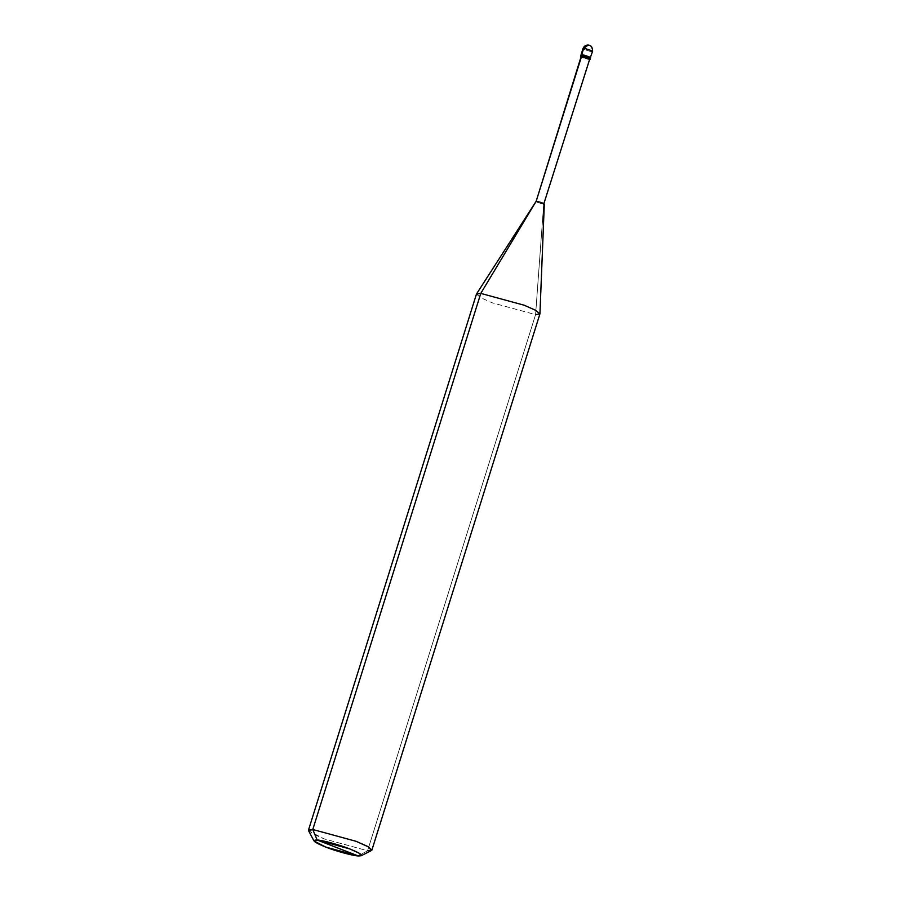<?xml version="1.0" encoding="UTF-8"?>
<svg xmlns="http://www.w3.org/2000/svg" width="901" height="901" viewBox="0 0 901 901"><rect width="100%" height="100%" fill="white"/><g stroke="black" fill="none" stroke-linecap="round" stroke-linejoin="round"><path stroke-width="0.68" stroke-dasharray="4.5 3.38" d="M589.918 57.912C587.047 57.765 578.374 54.398 581.697 54.724L589.918 57.912L581.697 54.724C578.374 54.398 587.047 57.765 589.918 57.912L543.708 204.144L535.588 314.629L367.585 850.735L358.271 855.95L367.585 850.735L535.588 314.629L543.708 204.144L589.918 57.912L585.808 56.312L589.918 57.912C587.047 57.765 578.374 54.398 581.697 54.724L585.808 56.312L581.697 54.724C578.374 54.398 587.047 57.765 589.918 57.912L590.572 57.81M589.265 45.298C591.642 46.559 592.52 48.665 591.889 51.616C592.52 48.665 591.642 46.559 589.265 45.298M592.543 51.515L591.889 51.616C589.017 51.47 580.345 48.102 583.668 48.429C580.345 48.102 589.017 51.47 591.889 51.616M589.682 59.263L589.085 59.353C583.735 58.16 581.224 57.191 581.55 56.436C581.224 57.191 583.735 58.16 589.085 59.353M544.305 204.054L543.708 204.144C538.359 202.962 535.836 201.982 536.174 201.227C535.836 201.982 538.359 202.962 543.708 204.144M539.902 313.953L535.588 314.629L492.16 302.792L480.638 297.668L476.46 294.075M371.505 850.465L367.585 850.735L324.157 838.899L308.559 830.745M581.201 56.301C577.879 55.975 586.551 59.331 589.423 59.489C586.551 59.331 577.879 55.975 581.201 56.301M476.528 293.951L480.379 297.521L492.16 302.792L535.588 314.629M308.457 830.181L312.636 833.774L324.157 838.899L367.585 850.735"/><path stroke-width="1.35" d="M591.889 51.616C595.223 51.943 586.551 48.575 583.668 48.429L581.697 54.724C584.569 54.871 593.241 58.238 589.918 57.912C593.241 58.238 584.569 54.871 581.697 54.724L583.668 48.429L588.162 45.05L589.265 45.298L588.162 45.05L583.668 48.429C586.551 48.575 595.223 51.943 591.889 51.616L592.543 51.515L589.603 59.489M589.918 57.912C593.241 58.238 584.569 54.871 581.697 54.724C584.569 54.871 593.241 58.238 589.918 57.912L590.572 57.81M583.668 48.429L583.026 48.53L583.668 48.429M581.697 54.724L581.055 54.826L581.697 54.724L581.201 56.301L581.697 54.724M367.585 850.735L371.899 850.06L367.721 846.467L356.21 841.343L312.782 829.506L317.163 840.025L313.998 840.96L325.7 847.075L358.271 855.95L317.163 840.025C322.186 840.126 340.105 845.003 349.734 848.911C361.369 853.652 364.207 855.995 358.271 855.95C353.237 855.849 335.33 850.972 325.7 847.075C314.066 842.322 311.217 839.98 317.163 840.025L358.271 855.95L361.211 855.747L359.082 853.146L349.734 848.911L317.163 840.025L312.782 829.506L480.785 293.399L536.174 201.227L581.201 56.301C584.085 56.448 592.757 59.804 589.423 59.489C592.757 59.804 584.085 56.448 581.201 56.301L581.55 56.436C586.9 57.619 589.412 58.599 589.085 59.353C589.412 58.599 586.9 57.619 581.55 56.436L581.393 56.943M543.708 204.144C544.035 203.389 541.524 202.421 536.174 201.227C541.524 202.421 544.035 203.389 543.708 204.144L589.682 59.263M535.588 314.629L539.936 313.818L535.464 310.214L524.213 305.236L480.785 293.399L524.213 305.236L535.735 310.361L539.902 313.953L371.899 850.06M313.998 840.96L308.559 830.745L312.782 829.506L308.457 830.181L476.46 294.075L480.785 293.399L476.528 293.951L536.174 201.227L581.55 56.436L536.174 201.227L480.785 293.399L312.782 829.506L356.21 841.343L368.667 846.996L371.505 850.465L361.211 855.747M580.559 56.403L583.026 48.53C583.949 46.199 585.661 45.039 588.162 45.05C591.259 45.343 592.723 47.494 592.543 51.515M544.305 204.043L539.936 313.818"/></g></svg>
